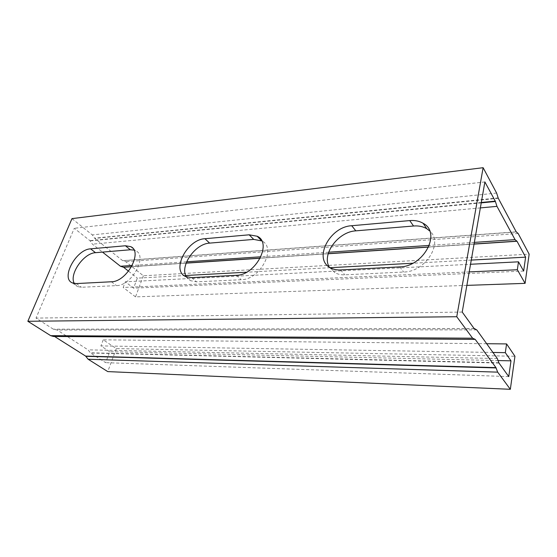 <?xml version="1.0" encoding="UTF-8"?>
<svg xmlns="http://www.w3.org/2000/svg" width="557" height="557" viewBox="0 0 557 557"><rect width="100%" height="100%" fill="white"/><g stroke="black" fill="none" stroke-linecap="round" stroke-linejoin="round"><path stroke-width="0.42" stroke-dasharray="2.79 2.09" d="M486.679 343.718L103.233 339.826L116.309 348.578L514.94 356.257M116.309 348.578L107.752 371.596M71.978 218.629L92.302 234.901L94.781 238.41L122.624 260.641L125.771 261.693L143.365 275.778L529.15 254.145M143.365 275.778L135.525 296.874L466.87 285.379M498.299 360.553L109.743 351.725L105.642 362.67L90.554 353.013L88.034 349.845L57.176 330.029L53.361 329.201L36.017 318.103L74.262 228.286L89.921 240.659L92.42 244.161L102.495 252.105M508.757 376.595L105.642 362.67M492.945 352.449L100.914 345.904L109.743 351.725M523.65 271.064L133.569 288.15L125.346 281.807L470.547 264.262M471.271 260.084L412.744 263.245M330.231 267.701L246.542 272.22M185.725 275.506L137.328 278.124L133.569 288.15M128.542 271.182L137.328 278.124M469.217 271.907L123.188 287.475L125.346 281.807M135.525 296.874L123.188 287.475M484.882 181.93L74.262 228.286M462.219 312.066L36.017 318.103M74.304 283.471L77.479 286.563L81.468 287.266L116.476 285.609C132.002 285.79 148.148 255.517 135.455 250.629L134.007 250.079M329.25 267.082L334.952 272.749C337.793 274.281 341.093 274.97 344.853 274.81L403.679 272.032C425.527 272.018 443.866 242.636 429.684 230.939M186.386 276.864L190.452 280.672L196.537 281.828L241.16 279.718C260.321 279.83 277.038 247.621 261.734 240.896M123.396 267.214L516.882 241.153M122.839 260.711L516.346 231.949M54.579 336.484L53.395 336.47M103.233 339.826L100.914 345.904M518.156 233.501L125.771 261.693M474.056 244.105L428.66 247.106M328.191 253.755L260.223 258.246M186.122 263.148L131.549 266.761M499.002 363.067L90.554 353.013M474.188 328.651L53.361 329.201M481.304 202.49L89.921 240.659M496.614 193.049L92.302 234.901M111.4 281.765L116.476 285.609M76.344 283.576L81.468 287.266M399.689 266.887L403.679 272.032M340.543 269.936L344.853 274.81M236.405 275.311L241.16 279.718M191.636 277.623L196.537 281.828M474.077 243.987L428.716 246.995L474.077 243.987M328.226 253.651L260.279 258.149L328.226 253.651M186.156 263.057L131.598 266.671L186.156 263.057M474.355 242.386L429.363 245.414M328.672 252.21L260.941 256.777M186.651 261.79L132.253 265.459M480.364 207.907L92.42 244.161M481.241 202.866L90.095 240.903M474.286 328.741L53.625 329.264M476.729 329.869L57.176 330.029M497.31 358.534L88.034 349.845M498.891 362.753L90.38 352.797M516.214 231.837L122.624 260.641M498.285 198.285L94.781 238.41M498.174 197.923L94.606 238.166M475.003 339.276L54.273 336.4M474.759 339.352L54.537 336.456M130.589 246.605L135.455 250.629M72.347 282.886L77.479 286.563M330.6 267.91L334.952 272.749M185.544 276.495L190.452 280.672M474.32 328.748L53.569 329.264M474.181 328.644L54.412 329.194M475.044 339.269L54.335 336.393"/><path stroke-width="0.84" d="M510.337 389.301L497.666 372.139L88.152 359.251L107.752 371.596L510.337 389.301L514.94 356.257L506.585 343.92L486.679 343.718M497.666 372.139L495.953 367.62L475.177 339.352L472.608 338.203L456.754 316.731L483.121 167.699L496.614 193.049L498.285 198.285L516.214 231.837L518.156 233.501L529.15 254.145L525.084 283.36L517.342 269.741L469.217 271.907M466.87 285.379L525.084 283.36M506.585 343.92L505.317 352.658L510.985 360.845L508.757 376.595L499.002 363.067L497.31 358.534L476.729 329.869L474.188 328.651L462.219 312.066L484.882 181.93L495.277 201.133L496.969 206.355L515.051 239.635L517.014 241.265L525.613 257.153L523.65 271.064L518.49 261.825L470.547 264.262M510.985 360.845L498.299 360.553M505.317 352.658L492.945 352.449M525.613 257.153L471.271 260.084M412.744 263.245L330.231 267.701M246.542 272.22L185.725 275.506M102.495 252.105L120.451 266.253L123.612 267.283L128.542 271.182M474.425 339.387L53.395 336.47L50.694 335.662L27.85 321.278L456.754 316.731M27.85 321.278L71.978 218.629L483.121 167.699M125.429 245.762L130.589 246.605C143.267 251.444 126.947 281.884 111.4 281.765L76.344 283.576L72.347 282.886C60.379 278.235 76.177 249.264 90.596 248.847L125.429 245.762L130.303 249.773L95.519 252.69C83.682 253.045 68.859 274.385 74.304 283.471M409.743 220.586C414.84 220.161 419.289 221.059 423.09 223.28C441.736 232.673 423.849 266.775 399.689 266.887L340.543 269.936C336.769 270.11 333.455 269.435 330.6 267.91C312.825 259.339 329.598 226.692 351.718 225.724L409.743 220.586L413.531 226.003L355.819 230.849C338.176 231.691 321.493 254.27 329.25 267.082M249.174 234.81L257.181 236.238C272.561 242.88 255.649 275.346 236.405 275.311L191.636 277.623L185.544 276.495C170.999 270.27 187.222 239.364 204.941 238.723L249.174 234.81L253.714 239.413L209.62 243.117C195.089 243.667 179.389 266.267 186.386 276.864M134.007 250.079L130.303 249.773M429.684 230.939L426.808 228.746C423.021 226.518 418.592 225.606 413.531 226.003M261.734 240.896L253.714 239.413M88.152 359.251L85.611 356.09L54.579 336.484M517.342 269.741L518.49 261.825M517.014 241.265L474.056 244.105M428.66 247.106L328.191 253.755M260.223 258.246L186.122 263.148M131.549 266.761L123.612 267.283M472.608 338.203L50.694 335.662M495.277 201.133L481.304 202.49M90.596 248.847L95.519 252.69M351.718 225.724L355.819 230.849M204.941 238.723L209.62 243.117M516.778 241.16L474.077 243.987L516.826 241.16M428.716 246.995L328.226 253.651L428.716 246.995M260.279 258.149L186.156 263.057L260.279 258.149M515.051 239.635L474.355 242.386M429.363 245.414L328.672 252.21M260.941 256.777L186.651 261.79M132.253 265.459L120.451 266.253M496.969 206.355L480.364 207.907M495.396 201.495L481.241 202.866M475.177 339.352L474.759 339.352M495.953 367.62L85.611 356.09M496.071 367.933L85.785 356.306M423.09 223.28L426.808 228.746M257.181 236.238L261.699 240.882M474.884 328.644L474.181 328.644"/></g></svg>
